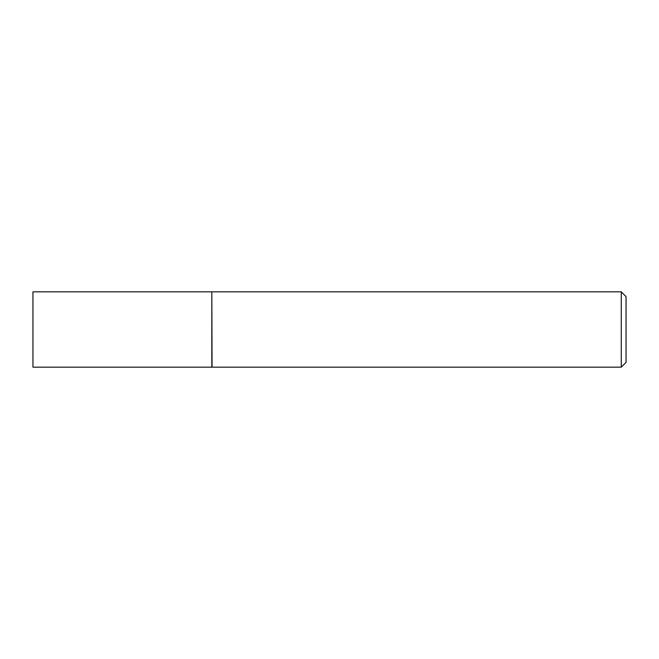 <?xml version="1.0" encoding="UTF-8"?>
<svg xmlns="http://www.w3.org/2000/svg" width="659" height="659" viewBox="0 0 659 659"><rect width="100%" height="100%" fill="white"/><g stroke="black" fill="none" stroke-linecap="round" stroke-linejoin="round"><path stroke-width="0.99" d="M32.95 329.5L32.95 367.162L211.819 367.162L211.819 291.838L32.95 291.838L32.95 329.5M211.819 292.077L212.058 367.162L621.264 367.162L621.264 291.838L626.05 296.624L626.05 362.376L621.264 367.162M212.058 291.838L621.264 291.838"/></g></svg>
